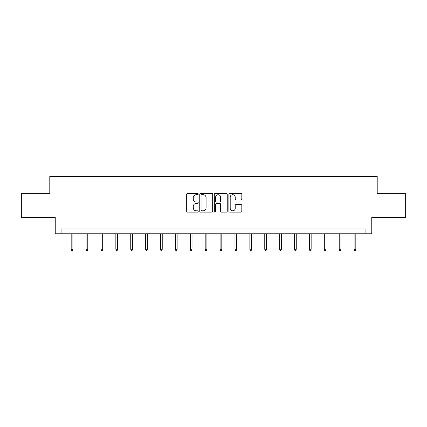 <?xml version="1.0" encoding="UTF-8"?>
<svg xmlns="http://www.w3.org/2000/svg" width="427" height="427" viewBox="0 0 427 427"><rect width="100%" height="100%" fill="white"/><g stroke="black" fill="none" stroke-linecap="round" stroke-linejoin="round"><path stroke-width="0.64" d="M198.229 194.039A0.657 0.657 0 0 0 197.573 193.383L187.618 193.383A0.939 0.939 0 0 0 186.679 194.317L186.679 211.184A0.939 0.939 0 0 0 187.618 212.123L197.573 212.123A0.657 0.657 0 0 0 198.229 211.466A0.657 0.657 0 0 0 197.573 210.81L196.281 210.81A3 3 0 0 1 193.287 207.81L193.287 206.406A3 3 0 0 1 196.281 203.407L197.573 203.407A0.657 0.657 0 0 0 198.229 202.75A0.657 0.657 0 0 0 197.573 202.094L196.281 202.094A3 3 0 0 1 193.287 199.099L193.287 197.69A3 3 0 0 1 196.281 194.696L197.573 194.696A0.657 0.657 0 0 0 198.229 194.039M240.881 199.985A0.939 0.939 0 0 0 241.821 199.051L241.821 194.317A0.939 0.939 0 0 0 240.881 193.383L229.827 193.383A0.939 0.939 0 0 0 228.888 194.317L228.888 211.184A0.939 0.939 0 0 0 229.827 212.123L240.881 212.123A0.939 0.939 0 0 0 241.821 211.184L241.821 205.467A0.939 0.939 0 0 0 240.881 204.533L236.152 204.533A0.939 0.939 0 0 0 235.213 205.467L235.213 208.301A2.509 2.509 0 0 1 232.71 210.81A2.509 2.509 0 0 1 230.201 208.301L230.201 197.199A2.509 2.509 0 0 1 232.71 194.696A2.509 2.509 0 0 1 235.213 197.199L235.213 199.051A0.939 0.939 0 0 0 236.152 199.985L240.881 199.985M365.08 233.777L371.762 233.777L371.762 217.546L405.65 217.546L405.65 193.682L377.206 193.682L377.206 176.5L49.794 176.5L49.794 193.682L21.35 193.682L21.35 217.546L55.238 217.546L55.238 233.777L365.08 233.777L365.08 229L61.92 229L61.92 233.777M212.678 194.317A0.939 0.939 0 0 0 211.744 193.383L200.685 193.383A0.939 0.939 0 0 0 199.751 194.317L199.751 211.184A0.939 0.939 0 0 0 200.685 212.123L211.744 212.123A0.939 0.939 0 0 0 212.678 211.184L212.678 194.317M215.256 193.383L226.315 193.383A0.939 0.939 0 0 1 227.249 194.317L227.249 211.184A0.939 0.939 0 0 1 226.315 212.123L221.581 212.123A0.939 0.939 0 0 1 220.647 211.184L220.647 204.346A0.939 0.939 0 0 0 219.708 203.407L216.569 203.407A0.939 0.939 0 0 0 215.63 204.346L215.63 211.466A0.657 0.657 0 0 1 214.973 212.123A0.657 0.657 0 0 1 214.322 211.466L214.322 194.317A0.939 0.939 0 0 1 215.256 193.383M201.72 194.696A0.657 0.657 0 0 0 201.064 195.352L201.064 210.153A0.657 0.657 0 0 0 201.72 210.81L203.076 210.81A3 3 0 0 0 206.076 207.81L206.076 197.69A3 3 0 0 0 203.076 194.696L201.72 194.696M220.647 197.247A2.509 2.509 0 0 0 218.138 194.739A2.509 2.509 0 0 0 215.63 197.247L215.63 201.16A0.939 0.939 0 0 0 216.569 202.094L219.708 202.094A0.939 0.939 0 0 0 220.647 201.16L220.647 197.247M72.894 249.256L72.515 250.5L71.56 250.5L71.176 249.256L72.894 249.256L72.894 233.777M71.176 249.256L71.176 233.777M87.786 249.256L87.407 250.5L86.451 250.5L86.067 249.256L87.786 249.256L87.786 233.777M86.067 249.256L86.067 233.777M102.677 249.256L102.293 250.5L101.343 250.5L100.959 249.256L102.677 249.256L102.677 233.777M100.959 249.256L100.959 233.777M117.569 249.256L117.185 250.5L116.229 250.5L115.85 249.256L117.569 249.256L117.569 233.777M115.85 249.256L115.85 233.777M132.461 249.256L132.076 250.5L131.121 250.5L130.742 249.256L132.461 249.256L132.461 233.777M130.742 249.256L130.742 233.777M147.352 249.256L146.968 250.5L146.013 250.5L145.634 249.256L147.352 249.256L147.352 233.777M145.634 249.256L145.634 233.777M162.239 249.256L161.86 250.5L160.904 250.5L160.525 249.256L162.239 249.256L162.239 233.777M160.525 249.256L160.525 233.777M177.13 249.256L176.751 250.5L175.796 250.5L175.412 249.256L177.13 249.256L177.13 233.777M175.412 249.256L175.412 233.777M192.022 249.256L191.643 250.5L190.688 250.5L190.303 249.256L192.022 249.256L192.022 233.777M190.303 249.256L190.303 233.777M206.914 249.256L206.529 250.5L205.579 250.5L205.195 249.256L206.914 249.256L206.914 233.777M205.195 249.256L205.195 233.777M221.805 249.256L221.421 250.5L220.471 250.5L220.086 249.256L221.805 249.256L221.805 233.777M220.086 249.256L220.086 233.777M236.697 249.256L236.312 250.5L235.357 250.5L234.978 249.256L236.697 249.256L236.697 233.777M234.978 249.256L234.978 233.777M251.588 249.256L251.204 250.5L250.249 250.5L249.87 249.256L251.588 249.256L251.588 233.777M249.87 249.256L249.87 233.777M266.475 249.256L266.096 250.5L265.14 250.5L264.761 249.256L266.475 249.256L266.475 233.777M264.761 249.256L264.761 233.777M281.366 249.256L280.987 250.5L280.032 250.5L279.648 249.256L281.366 249.256L281.366 233.777M279.648 249.256L279.648 233.777M296.258 249.256L295.879 250.5L294.924 250.5L294.539 249.256L296.258 249.256L296.258 233.777M294.539 249.256L294.539 233.777M311.15 249.256L310.771 250.5L309.815 250.5L309.431 249.256L311.15 249.256L311.15 233.777M309.431 249.256L309.431 233.777M326.041 249.256L325.657 250.5L324.707 250.5L324.323 249.256L326.041 249.256L326.041 233.777M324.323 249.256L324.323 233.777M340.933 249.256L340.549 250.5L339.593 250.5L339.214 249.256L340.933 249.256L340.933 233.777M339.214 249.256L339.214 233.777M355.824 249.256L355.44 250.5L354.485 250.5L354.106 249.256L355.824 249.256L355.824 233.777M354.106 249.256L354.106 233.777"/></g></svg>
